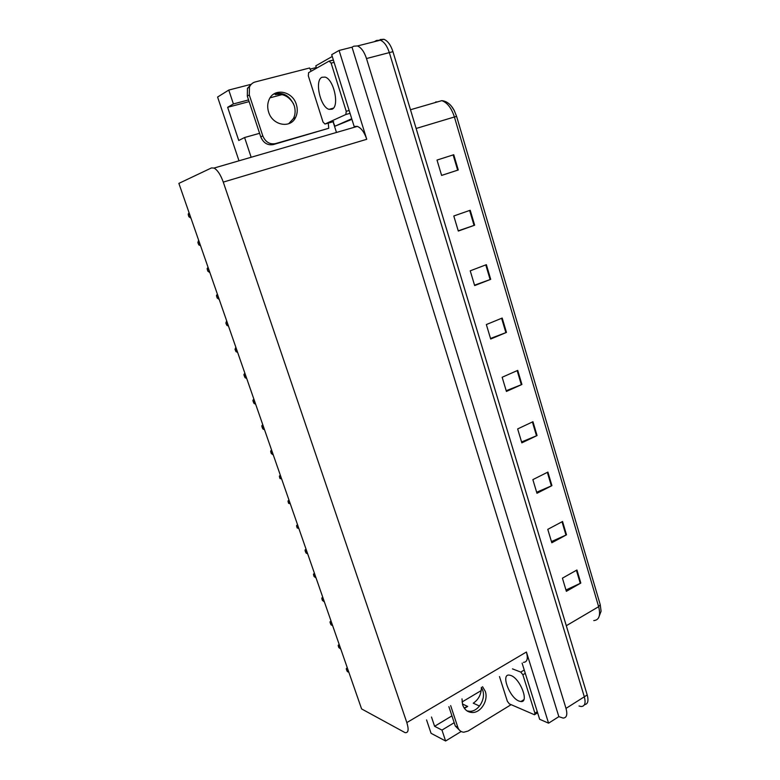 <?xml version="1.0" encoding="UTF-8"?>
<svg xmlns="http://www.w3.org/2000/svg" width="780" height="780" viewBox="0 0 780 780"><rect width="100%" height="100%" fill="white"/><g stroke="black" fill="none" stroke-linecap="round" stroke-linejoin="round"><path stroke-width="1.17" d="M278.011 93.161L275.398 94.624C283.023 93.278 289.107 96.408 293.631 104.032M464.422 708.376L467.688 706.426L464.1 707.908M336.473 132.464L333.07 121.729M316.192 68.386L316.3 67.412M223.275 182.101C220.584 174.671 217.503 169.991 214.032 168.061L211.458 167.934L178.874 183.388L361.598 708.923L405.151 732.673C408.408 732.966 408.964 729.602 406.828 722.592L223.275 182.101L366.756 139.288L339.085 50.447L331.695 54.688L354.169 126.516M522.093 663.136L539.653 719.277L548.574 723.177L526.412 652.012C528.206 658.739 527.212 662.181 523.438 662.337M366.756 139.288C364.387 132.307 361.247 127.998 357.347 126.389L354.315 126.448M558.85 716.654L352.024 47.19L353.779 46.196L357.474 45.952C361.247 47.56 364.25 51.763 366.493 58.539L566.007 708.386C567.655 714.607 566.709 717.844 563.14 718.078L558.85 716.654L548.574 723.177M426.572 719.94L431.057 733.298L445.604 741L461.156 731.504M374.273 41.711L376.535 40.462L380.318 40.189C384.13 41.759 387.133 45.903 389.337 52.611L584.317 696.803C585.926 702.985 584.912 706.222 581.285 706.524L579.043 706.017M238.992 160.807L217.591 97.042L228.774 90.061L250.399 84.493M310.031 69.137L315.949 67.606M339.085 50.447L352.024 47.19M270.085 97.802L282.145 94.594M481.202 690.573L462.043 701.99M248.557 99.928L233.395 103.935L228.774 90.061M251.16 157.268L244.589 137.524L259.584 133.312M445.604 741L441.977 730.09L454.194 722.709M467.025 710.892L469.599 711.282C478.247 711.779 485.989 699.27 482.713 690.261L481.357 687.356C481.328 694.258 478.627 699.533 473.255 703.19L479.534 706.046M441.977 730.09L434.596 726.287L451.932 715.874M295.162 117.673L294.752 118.872M233.395 103.935L227.653 107.308L238.748 140.478L244.589 137.524M249.122 101.614L227.653 107.308M434.596 726.287L431.496 717.015M376.535 40.462L380.318 40.189C384.13 41.759 387.133 45.903 389.337 52.611L584.317 696.803C585.926 702.985 584.912 706.222 581.285 706.524M437.014 160.076L453.745 154.723L437.014 160.066L441.616 175.432L458.269 169.972L453.745 154.723M441.607 175.393L458.269 169.972M470.213 210.249L453.784 215.992L458.308 231.055L474.649 225.196L470.213 210.249M458.24 230.831L474.649 225.196M486.359 264.673L470.233 270.816L474.659 285.577L490.708 279.337L486.359 264.673M474.542 285.178L490.708 279.337M502.193 318.045L486.349 324.558L490.688 339.027L506.464 332.416L502.193 318.045M490.523 338.462L506.464 332.416M576.947 569.995L562.419 578.165L566.368 591.318L580.817 583.069L576.947 569.995M565.968 589.992L580.817 583.069M562.556 521.498L547.784 529.357L551.801 542.763L566.504 534.817L562.556 521.498M551.45 541.573L566.504 534.817M547.892 472.085L532.867 479.622L536.962 493.282L551.918 485.648L547.892 472.085M536.65 492.248L551.918 485.648M532.954 421.717L517.657 428.932L521.84 442.855L537.059 435.552L532.954 421.717M521.567 441.967L537.059 435.552M517.725 370.383L502.154 377.257L506.415 391.443L521.908 384.481L517.725 370.383M506.191 390.712L521.908 384.481M451.435 106.207L454.194 110.419L456.612 116.405L600.239 604.705L601.087 611.237L598.514 617.945M380.133 39.556L383.916 39.283C387.748 40.843 390.751 44.977 392.944 51.675L587.213 694.97C588.783 700.937 587.857 704.174 584.454 704.691M190.983 218.195L188.857 216.713L188.195 214.11L189.091 212.764M200.489 245.554L198.949 245.027L197.857 242.59L198.627 240.181M209.908 272.639L207.802 271.148L207.149 268.583L208.055 267.316M219.239 299.462L217.132 297.96L216.479 295.425L217.386 294.206M228.472 326.02L226.931 325.445L225.868 323.086L226.658 320.804M461.984 698.88L462.677 704.915C464.441 709.702 467.6 712.228 472.163 712.491C480.831 712.978 488.592 700.42 485.306 691.382L482.527 686.663M511.124 704.662L468.058 731.055L463.749 732.225C460.902 731.952 458.923 730.324 457.831 727.321L450.665 705.608M460.102 730.782L455.296 726.053L448.89 706.66M268.622 112.076C272.474 125.453 290.462 128.866 295.581 117.458C297.511 113.49 297.775 109.171 296.361 104.52C292.617 90.958 273.956 87.448 269.071 99.664C267.404 103.535 267.257 107.669 268.622 112.076M273.546 94.204C282.848 91.621 289.741 95.433 294.216 105.632C295.63 110.263 295.376 114.553 293.446 118.511L288.697 123.728M249.298 94.965L247.309 96.135L260.764 136.87C263.396 142.993 267.589 145.558 273.331 144.583L328.75 128.271L275.398 143.627C269.646 144.602 265.444 142.018 262.792 135.876L249.298 94.965L249.444 87.087C250.604 84.415 252.515 82.709 255.187 81.968L309.601 67.987L311.161 71.234M328.75 128.271L328.273 123.103M247.309 96.135L247.455 88.286L251.998 83.587M333.109 121.719L334.903 126.224L351.926 119.35M332.251 56.472L315.793 65.842L316.505 68.211M351.731 118.736L334.903 126.224M510.89 675.5L509.252 675.09C500.624 673.822 509.535 697.603 518.963 701.064L520.845 701.551C529.503 702.848 520.26 678.581 510.89 675.5M499.492 676.582L507.341 701.259L509.33 703.882L534.475 714.753L534.904 713.164L522.873 674.788L520.786 672.087L512.45 668.87M321.916 77.279C314.35 80.574 320.375 107.25 329.033 109.346L332.007 109.229C339.709 106.626 333.967 79.365 325.123 77.103L321.916 77.279M345.852 114.504L346.232 111.306L331.13 63.131L329.101 61.103L308.607 72.667L308.334 75.874L323.017 122.021L324.948 124.049L345.852 114.504L350.035 113.324M237.617 352.316L236.077 351.731L235.024 349.391L235.814 347.159M246.665 378.368L245.134 377.754L244.091 375.443L243.955 374.38L244.891 373.25M255.635 404.167L254.105 403.533L253.071 401.252L252.935 400.189L253.88 399.097M264.517 429.712L262.987 429.068L261.963 426.806L261.827 425.753L262.782 424.7M273.322 455.013L271.245 453.482L270.64 451.074L271.596 450.05M281.609 478.861L279.971 478.549L279.367 476.151L280.322 475.166M290.267 503.763L288.61 503.373L288.005 500.994L288.971 500.038M298.847 528.421L297.16 527.962L296.575 525.613L297.541 524.677M307.69 553.868L306.16 553.157L305.185 551.011L305.058 549.988L306.023 549.091M316.085 578.009L314.038 576.459L313.462 574.139L314.438 573.271M324.402 601.926L322.364 600.366L321.789 598.075L322.764 597.226M332.631 625.618L331.1 624.858L330.154 622.781L330.037 621.777L331.022 620.968M340.802 649.096L338.773 647.527L338.208 645.265L339.193 644.485M348.884 672.36L347.353 671.57L346.427 669.533L346.31 668.548L347.295 667.787M467.688 706.426L462.404 703.979M566.007 708.386L587.213 694.97M366.493 58.539L392.944 51.675M406.828 722.592L526.412 652.012M437.57 101.878L435.698 101.946M456.612 116.405L454.409 116.981C451.483 108.01 447.281 102.57 441.802 100.649L410.485 109.746M593.775 620.587C599.157 620.061 600.785 615.43 598.65 606.684L600.239 604.705M566.3 625.726L598.65 606.684L454.409 116.981L416.14 128.476M517.159 370.627L521.332 384.715M532.399 421.98L536.494 435.796M547.346 472.358L551.372 485.911M562.019 521.781L565.958 535.08M576.41 570.297L580.281 583.342M501.618 318.279L505.879 332.651M485.774 264.898L490.123 279.552M469.619 210.454L474.055 225.41M453.131 154.918L457.665 170.176M189.755 214.675L188.341 215.221M190.271 216.167L188.857 216.713M199.3 242.131L197.857 242.59M199.816 243.614L198.374 244.062M208.757 269.315L207.295 269.685M209.264 270.787L207.802 271.148M218.117 296.234L216.625 296.517M218.614 297.687L217.132 297.96M227.38 322.891L225.868 323.086M227.887 324.334L226.366 324.509M455.296 726.053L457.831 727.321M260.764 136.87L262.792 135.876M273.331 144.583L275.398 143.627M534.904 713.164L537.283 711.682M522.873 674.788L525.281 673.335M520.786 672.087L524.238 670.02M346.232 111.306L349.148 110.477M331.13 63.131L334.094 62.371M329.413 61.025L333.352 60.011M324.948 124.049L333.684 121.563M236.564 349.294L235.024 349.391M237.052 350.717L235.521 350.805M245.651 375.433L244.091 375.443M246.139 376.837L244.579 376.847M254.65 401.32L253.071 401.252M255.138 402.714L253.559 402.636M263.562 426.952L261.963 426.806M264.04 428.337L262.441 428.181M272.395 452.351L270.777 452.117M272.873 453.716L271.245 453.482M281.141 477.506L279.503 477.194M289.799 502.417L288.142 502.027M298.379 527.095L296.702 526.636M306.881 551.538L305.185 551.011M307.34 552.864L305.643 552.318M315.305 575.757L313.589 575.152M315.754 577.063L314.038 576.459M323.642 599.752L321.916 599.079M324.09 601.048L322.364 600.366M331.909 623.522L330.154 622.781M332.358 624.809L330.603 624.058M340.099 647.078L338.335 646.259M340.538 648.346L338.773 647.527M348.212 670.42L346.427 669.533M348.65 671.678L346.866 670.78M357.474 45.952L383.916 39.283M214.032 168.061L357.347 126.389M454.194 110.419C450.967 104.422 446.833 101.166 441.802 100.649M469.599 711.282L472.163 712.491M293.446 118.511L295.581 117.458M247.455 88.286L249.444 87.087M520.845 701.551L523.828 699.709M534.973 714.441L537.625 712.783M329.033 109.346L333.421 108.118M329.657 61.064L333.392 60.109"/></g></svg>
